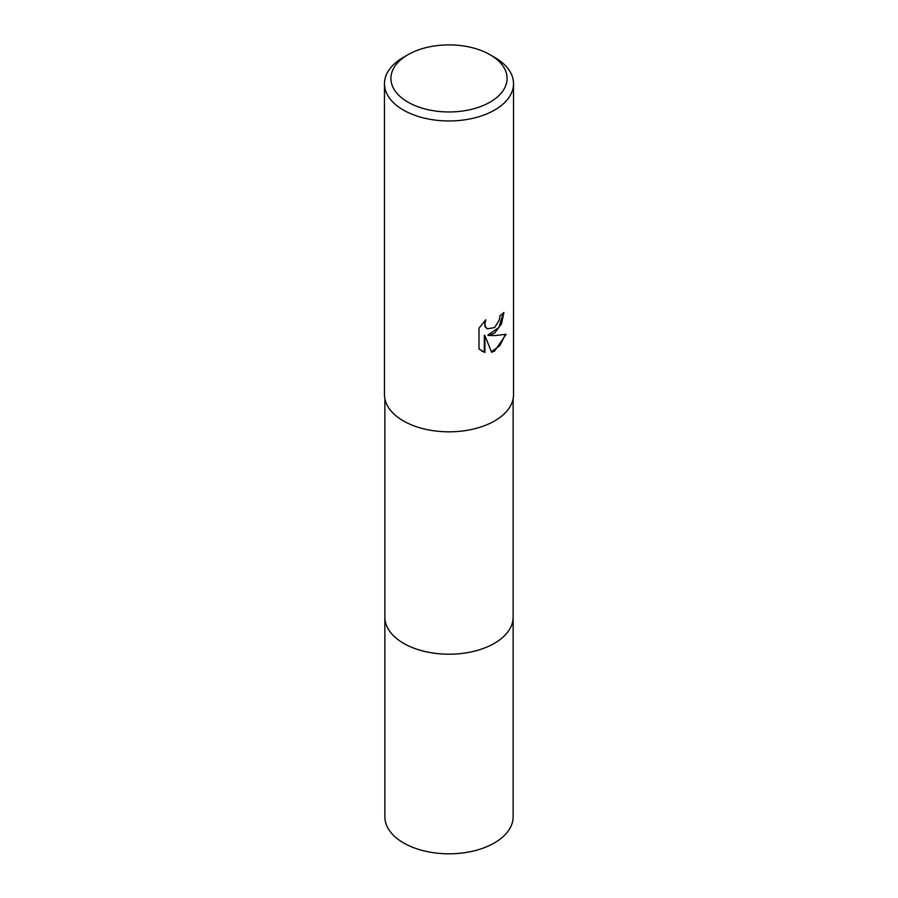 <?xml version="1.0" encoding="UTF-8"?>
<svg xmlns="http://www.w3.org/2000/svg" width="898" height="898" viewBox="0 0 898 898"><rect width="100%" height="100%" fill="white"/><g stroke="black" fill="none" stroke-linecap="round" stroke-linejoin="round"><path stroke-width="1.35" d="M513.128 398.723L513.128 617.173A64.128 37.02 180 0 1 494.349 643.361A64.128 37.02 180 0 1 424.462 651.387A64.128 37.02 180 0 1 384.872 617.173L384.872 398.723M513.128 616.769A64.128 37.031 180 0 1 494.349 643.361A64.128 37.031 180 0 1 424.125 651.308A64.128 37.031 180 0 1 384.872 616.769M494.63 333.102L488.445 335.425L494.63 335.594L506.124 334.292L494.63 351.028L491.599 352.308L484.909 335.605L484.909 352.454L479.004 348.985L479.004 328.208L485.796 319.8L484.886 323.92L485.549 326.883L487.389 328.859L494.63 327.512L499.299 320.07L499.973 315.748A64.533 37.256 0 0 0 503.901 312.482L501.533 323.774L494.63 333.102M490.072 54.722L494.63 57.36A64.533 37.256 180 0 1 513.533 83.705A64.533 37.256 180 0 1 494.63 110.05A64.533 37.256 180 0 1 424.305 118.121A64.533 37.256 180 0 1 384.467 83.705A64.533 37.256 180 0 1 403.37 57.36L407.928 54.722A58.078 33.529 180 0 1 490.072 54.722A58.078 33.529 180 0 1 490.072 102.136A58.078 33.529 180 0 1 407.928 102.136A58.078 33.529 180 0 1 407.928 54.722L403.37 57.36M513.533 83.705L513.533 394.57A64.533 37.256 180 0 1 494.63 420.915A64.533 37.256 180 0 1 424.305 428.986A64.533 37.256 180 0 1 384.467 394.57L384.467 83.705M503.307 313.032L498.817 327.579L487.872 335.089L488.445 335.425M487.109 328.679L484.965 326.546L484.707 320.9M481.508 351.006L484.325 352.117L484.325 335.268L484.909 335.605M491.419 351.848L499.894 345.528L505.372 334.483M484.325 352.117L484.909 352.454M513.128 616.6A64.14 37.031 180 0 1 513.14 617.184L513.128 816.787A64.128 37.02 180 0 1 473.538 850.99A64.128 37.02 180 0 1 403.651 842.964A64.128 37.02 180 0 1 384.872 816.787L384.86 617.184A64.14 37.031 180 0 1 384.872 616.6M513.14 617.184A64.14 37.031 180 0 1 473.538 651.398A64.14 37.031 180 0 1 403.651 643.361A64.14 37.031 180 0 1 384.86 617.184M487.389 328.859L486.806 328.522"/></g></svg>
